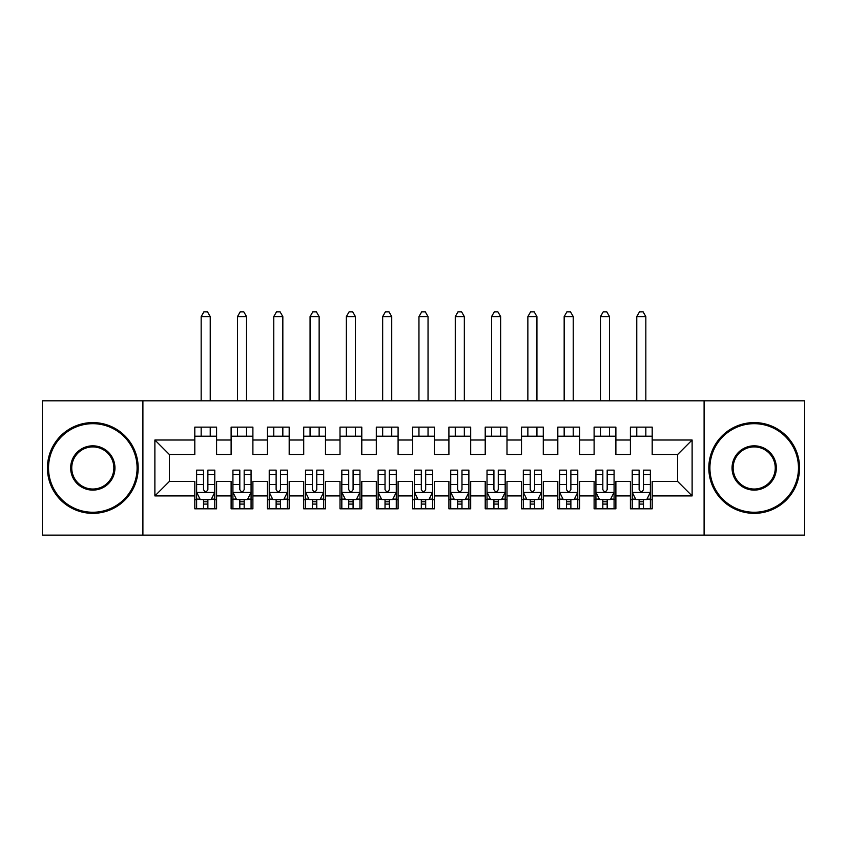 <?xml version="1.0" encoding="UTF-8"?>
<svg xmlns="http://www.w3.org/2000/svg" width="847" height="847" viewBox="0 0 847 847"><rect width="100%" height="100%" fill="white"/><g stroke="black" fill="none" stroke-linecap="round" stroke-linejoin="round"><path stroke-width="1.27" d="M704.101 535.124L804.65 535.124L804.65 400.811L704.101 400.811L704.101 535.124L142.899 535.124L142.899 400.811L42.35 400.811L42.35 535.124L142.899 535.124M704.101 400.811L142.899 400.811M154.885 495.918L154.885 440.017L194.81 440.017L194.81 454.532L169.4 454.532L169.4 481.403L154.885 495.918L194.81 495.918L194.81 508.803L216.588 508.803L216.588 495.918L231.115 495.918L231.115 508.803L252.893 508.803L252.893 495.918L267.408 495.918L267.408 508.803L289.187 508.803L289.187 495.918L303.713 495.918L303.713 508.803L325.492 508.803L325.492 495.918L340.007 495.918L340.007 508.803L361.785 508.803L361.785 495.918L376.312 495.918L376.312 508.803L398.09 508.803L398.09 495.918L412.605 495.918L412.605 508.803L434.395 508.803L434.395 495.918L448.91 495.918L448.91 508.803L470.688 508.803L470.688 495.918L485.215 495.918L485.215 508.803L506.993 508.803L506.993 495.918L521.508 495.918L521.508 508.803L543.287 508.803L543.287 495.918L557.813 495.918L557.813 508.803L579.592 508.803L579.592 495.918L594.107 495.918L594.107 508.803L615.885 508.803L615.885 495.918L630.412 495.918L630.412 508.803L652.19 508.803L652.19 481.403L677.6 481.403L677.6 454.532L652.19 454.532L652.19 440.017L692.115 440.017L692.115 495.918L652.19 495.918M652.19 440.017L652.19 427.132L630.412 427.132L630.412 440.017L615.885 440.017L615.885 427.132L594.107 427.132L594.107 440.017L579.592 440.017L579.592 427.132L557.813 427.132L557.813 440.017L543.287 440.017L543.287 427.132L521.508 427.132L521.508 440.017L506.993 440.017L506.993 427.132L485.215 427.132L485.215 440.017L470.688 440.017L470.688 427.132L448.91 427.132L448.91 440.017L434.395 440.017L434.395 427.132L412.605 427.132L412.605 440.017L398.09 440.017L398.09 427.132L376.312 427.132L376.312 440.017L361.785 440.017L361.785 427.132L340.007 427.132L340.007 440.017L325.492 440.017L325.492 427.132L303.713 427.132L303.713 440.017L289.187 440.017L289.187 427.132L267.408 427.132L267.408 440.017L252.893 440.017L252.893 427.132L231.115 427.132L231.115 440.017L216.588 440.017L216.588 427.132L194.81 427.132L194.81 440.017M615.885 495.918L615.885 481.403L630.412 481.403L630.412 495.918M692.115 440.017L677.6 454.532M579.592 495.918L579.592 481.403L594.107 481.403L594.107 495.918M630.412 440.017L630.412 454.532L615.885 454.532L615.885 440.017M543.287 495.918L543.287 481.403L557.813 481.403L557.813 495.918M594.107 440.017L594.107 454.532L579.592 454.532L579.592 440.017M506.993 495.918L506.993 481.403L521.508 481.403L521.508 495.918M557.813 440.017L557.813 454.532L543.287 454.532L543.287 440.017M470.688 495.918L470.688 481.403L485.215 481.403L485.215 495.918M521.508 440.017L521.508 454.532L506.993 454.532L506.993 440.017M434.395 495.918L434.395 481.403L448.91 481.403L448.91 495.918M485.215 440.017L485.215 454.532L470.688 454.532L470.688 440.017M398.09 495.918L398.09 481.403L412.605 481.403L412.605 495.918M448.91 440.017L448.91 454.532L434.395 454.532L434.395 440.017M361.785 495.918L361.785 481.403L376.312 481.403L376.312 495.918M412.605 440.017L412.605 454.532L398.09 454.532L398.09 440.017M325.492 495.918L325.492 481.403L340.007 481.403L340.007 495.918M376.312 440.017L376.312 454.532L361.785 454.532L361.785 440.017M289.187 495.918L289.187 481.403L303.713 481.403L303.713 495.918M340.007 440.017L340.007 454.532L325.492 454.532L325.492 440.017M252.893 495.918L252.893 481.403L267.408 481.403L267.408 495.918M303.713 440.017L303.713 454.532L289.187 454.532L289.187 440.017M216.588 495.918L216.588 481.403L231.115 481.403L231.115 495.918M267.408 440.017L267.408 454.532L252.893 454.532L252.893 440.017M169.4 481.403L194.81 481.403L194.81 495.918M231.115 440.017L231.115 454.532L216.588 454.532L216.588 440.017M630.412 436.205L652.19 436.205M594.107 436.205L615.885 436.205M557.813 436.205L579.592 436.205M521.508 436.205L543.287 436.205M485.215 436.205L506.993 436.205M448.91 436.205L470.688 436.205M412.605 436.205L434.395 436.205M376.312 436.205L398.09 436.205M340.007 436.205L361.785 436.205M303.713 436.205L325.492 436.205M267.408 436.205L289.187 436.205M231.115 436.205L252.893 436.205M194.81 436.205L216.588 436.205M194.81 499.73L196.62 499.73M214.778 499.73L216.588 499.73M231.115 499.73L232.925 499.73M251.072 499.73L252.893 499.73M267.408 499.73L269.23 499.73M287.377 499.73L289.187 499.73M303.713 499.73L305.523 499.73M323.67 499.73L325.492 499.73M340.007 499.73L341.828 499.73M359.975 499.73L361.785 499.73M376.312 499.73L378.122 499.73M396.28 499.73L398.09 499.73M412.605 499.73L414.427 499.73M432.573 499.73L434.395 499.73M448.91 499.73L450.72 499.73M468.878 499.73L470.688 499.73M485.215 499.73L487.025 499.73M505.172 499.73L506.993 499.73M521.508 499.73L523.33 499.73M541.477 499.73L543.287 499.73M557.813 499.73L559.623 499.73M577.77 499.73L579.592 499.73M594.107 499.73L595.928 499.73M614.075 499.73L615.885 499.73M630.412 499.73L632.222 499.73M650.38 499.73L652.19 499.73M154.885 440.017L169.4 454.532M677.6 481.403L692.115 495.918M203.524 504.081L207.875 504.081M196.62 474.701L203.524 474.701L203.524 470.149L196.62 470.149L196.62 492.287L200.252 499.55L211.147 499.55L214.778 492.287L214.778 470.149L207.875 470.149L207.875 474.701L214.778 474.701M214.778 492.287L214.778 508.803M196.62 492.287L196.62 508.803M207.875 499.55L207.875 508.803M203.524 508.803L203.524 499.55M203.524 474.701L203.524 489.566C204.974 492.361 206.424 492.361 207.875 489.566L207.875 474.701M203.524 499.73L207.875 499.73M210.236 436.205L210.236 427.132M210.236 400.811L210.236 316.598L201.163 316.598L201.163 400.811M201.163 436.205L201.163 427.132M201.163 316.598L203.883 311.876L207.515 311.876L210.236 316.598M239.817 504.081L244.18 504.081M232.925 474.701L239.817 474.701L239.817 470.149L232.925 470.149L232.925 492.287L236.557 499.55L247.44 499.55L251.072 492.287L251.072 470.149L244.18 470.149L244.18 474.701L251.072 474.701M251.072 492.287L251.072 508.803M232.925 492.287L232.925 508.803M244.18 499.55L244.18 508.803M239.817 508.803L239.817 499.55M239.817 474.701L239.817 489.566C241.268 492.361 242.729 492.361 244.18 489.566L244.18 474.701M239.817 499.73L244.18 499.73M246.541 436.205L246.541 427.132M246.541 400.811L246.541 316.598L237.467 316.598L237.467 400.811M237.467 436.205L237.467 427.132M237.467 316.598L240.188 311.876L243.82 311.876L246.541 316.598M276.122 504.081L280.473 504.081M269.23 474.701L276.122 474.701L276.122 470.149L269.23 470.149L269.23 492.287L272.85 499.55L283.745 499.55L287.377 492.287L287.377 470.149L280.473 470.149L280.473 474.701L287.377 474.701M287.377 492.287L287.377 508.803M269.23 492.287L269.23 508.803M280.473 499.55L280.473 508.803M276.122 508.803L276.122 499.55M276.122 474.701L276.122 489.566C277.572 492.361 279.023 492.361 280.473 489.566L280.473 474.701M276.122 499.73L280.473 499.73M282.834 436.205L282.834 427.132M282.834 400.811L282.834 316.598L273.761 316.598L273.761 400.811M273.761 436.205L273.761 427.132M273.761 316.598L276.482 311.876L280.113 311.876L282.834 316.598M92.81 512.255A44.288 44.288 0 0 0 137.098 467.968A44.288 44.288 0 0 0 92.81 423.68A44.288 44.288 0 0 0 48.523 467.968A44.288 44.288 0 0 0 92.81 512.255M92.81 422.589A45.378 45.378 0 0 1 138.177 467.968A45.378 45.378 0 0 1 92.81 513.346A45.378 45.378 0 0 1 47.432 467.968A45.378 45.378 0 0 1 92.81 422.589M92.81 490.106A22.138 22.138 0 0 1 70.661 467.968A22.138 22.138 0 0 1 92.81 445.829A22.138 22.138 0 0 1 114.948 467.968A22.138 22.138 0 0 1 92.81 490.106M92.81 446.909A21.059 21.059 0 0 0 71.751 467.968A21.059 21.059 0 0 0 92.81 489.026A21.059 21.059 0 0 0 113.858 467.968A21.059 21.059 0 0 0 92.81 446.909M754.19 512.255A44.288 44.288 0 0 0 798.477 467.968A44.288 44.288 0 0 0 754.19 423.68A44.288 44.288 0 0 0 709.902 467.968A44.288 44.288 0 0 0 754.19 512.255M754.19 422.589A45.378 45.378 0 0 1 799.568 467.968A45.378 45.378 0 0 1 754.19 513.346A45.378 45.378 0 0 1 708.823 467.968A45.378 45.378 0 0 1 754.19 422.589M754.19 490.106A22.138 22.138 0 0 1 732.052 467.968A22.138 22.138 0 0 1 754.19 445.829A22.138 22.138 0 0 1 776.339 467.968A22.138 22.138 0 0 1 754.19 490.106M754.19 446.909A21.059 21.059 0 0 0 733.142 467.968A21.059 21.059 0 0 0 754.19 489.026A21.059 21.059 0 0 0 775.249 467.968A21.059 21.059 0 0 0 754.19 446.909M312.427 504.081L316.778 504.081M305.523 474.701L312.427 474.701L312.427 470.149L305.523 470.149L305.523 492.287L309.155 499.55L320.05 499.55L323.67 492.287L323.67 470.149L316.778 470.149L316.778 474.701L323.67 474.701M323.67 492.287L323.67 508.803M305.523 492.287L305.523 508.803M316.778 499.55L316.778 508.803M312.427 508.803L312.427 499.55M312.427 474.701L312.427 489.566C313.877 492.361 315.328 492.361 316.778 489.566L316.778 474.701M312.427 499.73L316.778 499.73M319.139 436.205L319.139 427.132M319.139 400.811L319.139 316.598L310.066 316.598L310.066 400.811M310.066 436.205L310.066 427.132M310.066 316.598L312.787 311.876L316.418 311.876L319.139 316.598M348.72 504.081L353.083 504.081M341.828 474.701L348.72 474.701L348.72 470.149L341.828 470.149L341.828 492.287L345.46 499.55L356.343 499.55L359.975 492.287L359.975 470.149L353.083 470.149L353.083 474.701L359.975 474.701M359.975 492.287L359.975 508.803M341.828 492.287L341.828 508.803M353.083 499.55L353.083 508.803M348.72 508.803L348.72 499.55M348.72 474.701L348.72 489.566C350.171 492.361 351.621 492.361 353.083 489.566L353.083 474.701M348.72 499.73L353.083 499.73M355.433 436.205L355.433 427.132M355.433 400.811L355.433 316.598L346.359 316.598L346.359 400.811M346.359 436.205L346.359 427.132M346.359 316.598L349.08 311.876L352.712 311.876L355.433 316.598M385.025 504.081L389.376 504.081M378.122 474.701L385.025 474.701L385.025 470.149L378.122 470.149L378.122 492.287L381.753 499.55L392.648 499.55L396.28 492.287L396.28 470.149L389.376 470.149L389.376 474.701L396.28 474.701M396.28 492.287L396.28 508.803M378.122 492.287L378.122 508.803M389.376 499.55L389.376 508.803M385.025 508.803L385.025 499.55M385.025 474.701L385.025 489.566C386.476 492.361 387.926 492.361 389.376 489.566L389.376 474.701M385.025 499.73L389.376 499.73M391.738 436.205L391.738 427.132M391.738 400.811L391.738 316.598L382.664 316.598L382.664 400.811M382.664 436.205L382.664 427.132M382.664 316.598L385.385 311.876L389.017 311.876L391.738 316.598M421.319 504.081L425.681 504.081M414.427 474.701L421.319 474.701L421.319 470.149L414.427 470.149L414.427 492.287L418.058 499.55L428.942 499.55L432.573 492.287L432.573 470.149L425.681 470.149L425.681 474.701L432.573 474.701M432.573 492.287L432.573 508.803M414.427 492.287L414.427 508.803M425.681 499.55L425.681 508.803M421.319 508.803L421.319 499.55M421.319 474.701L421.319 489.566C422.769 492.361 424.22 492.361 425.681 489.566L425.681 474.701M421.319 499.73L425.681 499.73M428.042 436.205L428.042 427.132M428.042 400.811L428.042 316.598L418.958 316.598L418.958 400.811M418.958 436.205L418.958 427.132M418.958 316.598L421.69 311.876L425.31 311.876L428.042 316.598M457.624 504.081L461.975 504.081M450.72 474.701L457.624 474.701L457.624 470.149L450.72 470.149L450.72 492.287L454.352 499.55L465.247 499.55L468.878 492.287L468.878 470.149L461.975 470.149L461.975 474.701L468.878 474.701M468.878 492.287L468.878 508.803M450.72 492.287L450.72 508.803M461.975 499.55L461.975 508.803M457.624 508.803L457.624 499.55M457.624 474.701L457.624 489.566C459.074 492.361 460.524 492.361 461.975 489.566L461.975 474.701M457.624 499.73L461.975 499.73M464.336 436.205L464.336 427.132M464.336 400.811L464.336 316.598L455.263 316.598L455.263 400.811M455.263 436.205L455.263 427.132M455.263 316.598L457.983 311.876L461.615 311.876L464.336 316.598M493.917 504.081L498.28 504.081M487.025 474.701L493.917 474.701L493.917 470.149L487.025 470.149L487.025 492.287L490.657 499.55L501.54 499.55L505.172 492.287L505.172 470.149L498.28 470.149L498.28 474.701L505.172 474.701M505.172 492.287L505.172 508.803M487.025 492.287L487.025 508.803M498.28 499.55L498.28 508.803M493.917 508.803L493.917 499.55M493.917 474.701L493.917 489.566C495.368 492.361 496.829 492.361 498.28 489.566L498.28 474.701M493.917 499.73L498.28 499.73M500.641 436.205L500.641 427.132M500.641 400.811L500.641 316.598L491.567 316.598L491.567 400.811M491.567 436.205L491.567 427.132M491.567 316.598L494.288 311.876L497.92 311.876L500.641 316.598M530.222 504.081L534.573 504.081M523.33 474.701L530.222 474.701L530.222 470.149L523.33 470.149L523.33 492.287L526.95 499.55L537.845 499.55L541.477 492.287L541.477 470.149L534.573 470.149L534.573 474.701L541.477 474.701M541.477 492.287L541.477 508.803M523.33 492.287L523.33 508.803M534.573 499.55L534.573 508.803M530.222 508.803L530.222 499.55M530.222 474.701L530.222 489.566C531.672 492.361 533.123 492.361 534.573 489.566L534.573 474.701M530.222 499.73L534.573 499.73M536.934 436.205L536.934 427.132M536.934 400.811L536.934 316.598L527.861 316.598L527.861 400.811M527.861 436.205L527.861 427.132M527.861 316.598L530.582 311.876L534.213 311.876L536.934 316.598M566.527 504.081L570.878 504.081M559.623 474.701L566.527 474.701L566.527 470.149L559.623 470.149L559.623 492.287L563.255 499.55L574.15 499.55L577.77 492.287L577.77 470.149L570.878 470.149L570.878 474.701L577.77 474.701M577.77 492.287L577.77 508.803M559.623 492.287L559.623 508.803M570.878 499.55L570.878 508.803M566.527 508.803L566.527 499.55M566.527 474.701L566.527 489.566C567.977 492.361 569.428 492.361 570.878 489.566L570.878 474.701M566.527 499.73L570.878 499.73M573.239 436.205L573.239 427.132M573.239 400.811L573.239 316.598L564.166 316.598L564.166 400.811M564.166 436.205L564.166 427.132M564.166 316.598L566.887 311.876L570.518 311.876L573.239 316.598M602.82 504.081L607.183 504.081M595.928 474.701L602.82 474.701L602.82 470.149L595.928 470.149L595.928 492.287L599.56 499.55L610.443 499.55L614.075 492.287L614.075 470.149L607.183 470.149L607.183 474.701L614.075 474.701M614.075 492.287L614.075 508.803M595.928 492.287L595.928 508.803M607.183 499.55L607.183 508.803M602.82 508.803L602.82 499.55M602.82 474.701L602.82 489.566C604.271 492.361 605.721 492.361 607.183 489.566L607.183 474.701M602.82 499.73L607.183 499.73M609.533 436.205L609.533 427.132M609.533 400.811L609.533 316.598L600.459 316.598L600.459 400.811M600.459 436.205L600.459 427.132M600.459 316.598L603.18 311.876L606.812 311.876L609.533 316.598M639.125 504.081L643.476 504.081M632.222 474.701L639.125 474.701L639.125 470.149L632.222 470.149L632.222 492.287L635.853 499.55L646.748 499.55L650.38 492.287L650.38 470.149L643.476 470.149L643.476 474.701L650.38 474.701M650.38 492.287L650.38 508.803M632.222 492.287L632.222 508.803M643.476 499.55L643.476 508.803M639.125 508.803L639.125 499.55M639.125 474.701L639.125 489.566C640.576 492.361 642.026 492.361 643.476 489.566L643.476 474.701M639.125 499.73L643.476 499.73M645.838 436.205L645.838 427.132M645.838 400.811L645.838 316.598L636.764 316.598L636.764 400.811M636.764 436.205L636.764 427.132M636.764 316.598L639.485 311.876L643.117 311.876L645.838 316.598M196.716 492.467L214.683 492.467M214.778 499.116L211.358 499.116M200.04 499.116L196.62 499.116M207.875 484.431L214.778 484.431M196.62 484.431L203.524 484.431M203.524 501.773L207.875 501.773M233.02 492.467L250.987 492.467M251.072 499.116L247.663 499.116M236.334 499.116L232.925 499.116M244.18 484.431L251.072 484.431M232.925 484.431L239.817 484.431M239.817 501.773L244.18 501.773M269.314 492.467L287.281 492.467M287.377 499.116L283.967 499.116M272.639 499.116L269.23 499.116M280.473 484.431L287.377 484.431M269.23 484.431L276.122 484.431M276.122 501.773L280.473 501.773M305.619 492.467L323.586 492.467M323.67 499.116L320.261 499.116M308.933 499.116L305.523 499.116M316.778 484.431L323.67 484.431M305.523 484.431L312.427 484.431M312.427 501.773L316.778 501.773M341.913 492.467L359.88 492.467M359.975 499.116L356.566 499.116M345.237 499.116L341.828 499.116M353.083 484.431L359.975 484.431M341.828 484.431L348.72 484.431M348.72 501.773L353.083 501.773M378.217 492.467L396.184 492.467M396.28 499.116L392.86 499.116M381.542 499.116L378.122 499.116M389.376 484.431L396.28 484.431M378.122 484.431L385.025 484.431M385.025 501.773L389.376 501.773M414.511 492.467L432.489 492.467M432.573 499.116L429.164 499.116M417.836 499.116L414.427 499.116M425.681 484.431L432.573 484.431M414.427 484.431L421.319 484.431M421.319 501.773L425.681 501.773M450.816 492.467L468.783 492.467M468.878 499.116L465.458 499.116M454.14 499.116L450.72 499.116M461.975 484.431L468.878 484.431M450.72 484.431L457.624 484.431M457.624 501.773L461.975 501.773M487.12 492.467L505.087 492.467M505.172 499.116L501.763 499.116M490.434 499.116L487.025 499.116M498.28 484.431L505.172 484.431M487.025 484.431L493.917 484.431M493.917 501.773L498.28 501.773M523.414 492.467L541.381 492.467M541.477 499.116L538.067 499.116M526.739 499.116L523.33 499.116M534.573 484.431L541.477 484.431M523.33 484.431L530.222 484.431M530.222 501.773L534.573 501.773M559.719 492.467L577.686 492.467M577.77 499.116L574.361 499.116M563.033 499.116L559.623 499.116M570.878 484.431L577.77 484.431M559.623 484.431L566.527 484.431M566.527 501.773L570.878 501.773M596.013 492.467L613.98 492.467M614.075 499.116L610.666 499.116M599.337 499.116L595.928 499.116M607.183 484.431L614.075 484.431M595.928 484.431L602.82 484.431M602.82 501.773L607.183 501.773M632.317 492.467L650.284 492.467M650.38 499.116L646.96 499.116M635.642 499.116L632.222 499.116M643.476 484.431L650.38 484.431M632.222 484.431L639.125 484.431M639.125 501.773L643.476 501.773"/></g></svg>
